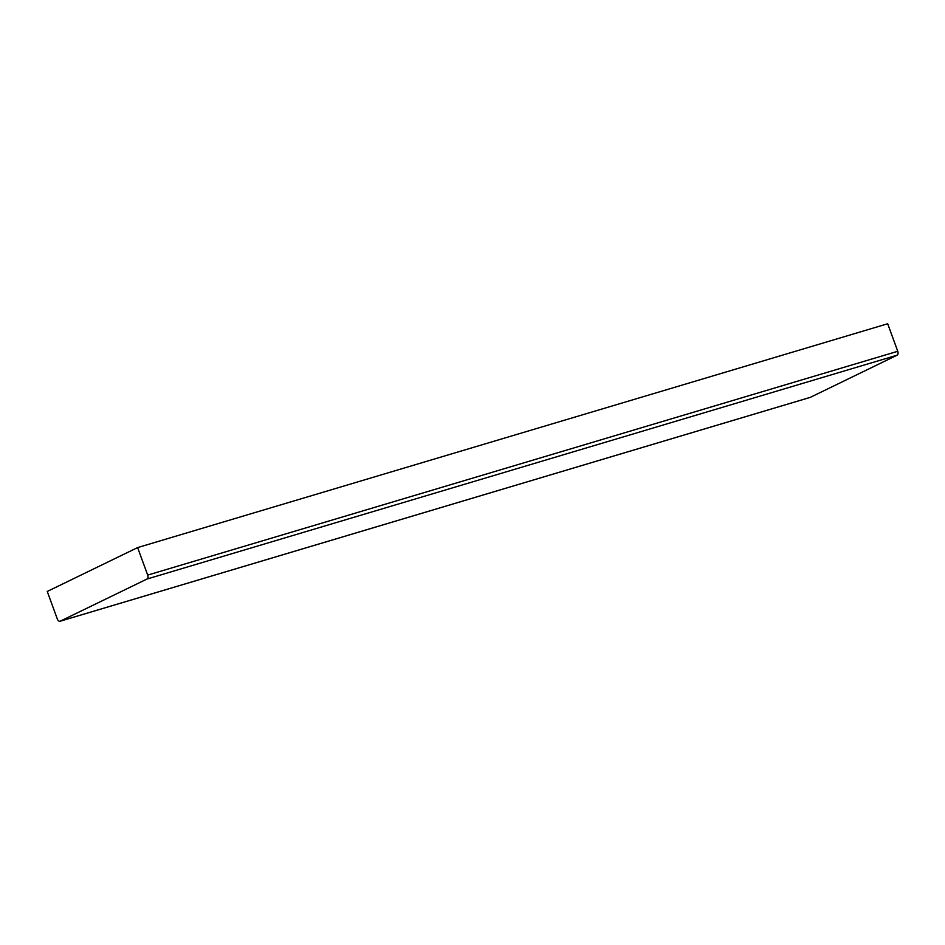 <?xml version="1.0" encoding="UTF-8"?>
<svg xmlns="http://www.w3.org/2000/svg" width="945" height="945" viewBox="0 0 945 945"><rect width="100%" height="100%" fill="white"/><g stroke="black" fill="none" stroke-linecap="round" stroke-linejoin="round"><path stroke-width="1.42" d="M47.25 591.464L57.314 618.987A3.26 1.996 -106.6 0 0 60.067 621.243A3.26 1.996 -106.6 0 0 60.244 621.172L146.995 579.037A3.26 1.996 -106.6 0 0 147.692 575.092L137.616 547.58L47.25 591.464M137.616 547.58L887.686 323.757L897.75 351.28A3.26 1.996 -106.6 0 1 897.065 355.214L810.314 397.349A3.26 1.996 -106.6 0 1 810.125 397.42L60.067 621.243M60.244 621.172L810.314 397.349M146.995 579.037L897.065 355.214M147.692 575.092L897.75 351.28"/></g></svg>
